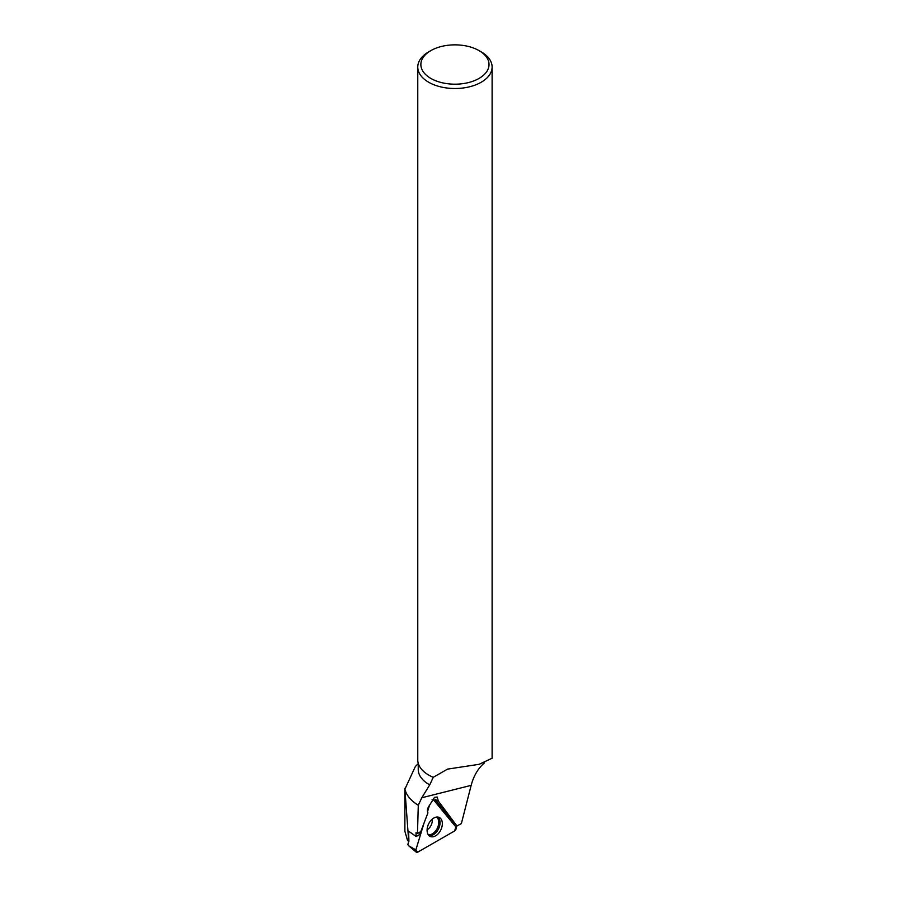 <?xml version="1.0" encoding="UTF-8"?>
<svg xmlns="http://www.w3.org/2000/svg" width="897" height="897" viewBox="0 0 897 897"><rect width="100%" height="100%" fill="white"/><g stroke="black" fill="none" stroke-linecap="round" stroke-linejoin="round"><path stroke-width="1.35" d="M415.86 849.896A2.467 1.592 115.6 0 0 416.219 852.139A2.467 1.592 115.6 0 0 417.71 852.15L454.622 830.958A2.467 1.592 115.6 0 0 455.844 826.944L454.622 830.958L417.71 852.15L415.86 849.896L424.068 822.986L415.86 849.896L408.797 845.882L407.821 844.548L408.897 841.016M429.461 805.327L427.499 811.751L429.461 805.327M455.844 826.944L433.643 799.945A2.467 1.592 115.6 0 0 433.016 799.575A2.467 1.592 115.6 0 0 432.074 799.743L433.643 799.945L455.844 826.944M428.587 835.163A10.506 6.795 115.6 0 0 429.809 836.217A10.506 6.795 115.6 0 0 439.945 831.485A10.506 6.795 115.6 0 0 440.831 818.714A10.506 6.795 115.6 0 0 438.88 817.302A10.506 6.795 115.6 0 0 429.147 822.919A10.506 6.795 115.6 0 0 428.587 835.163M455.609 826.664L461.372 823.592L471.16 785.357C473.706 775.714 478.168 768.202 484.537 762.82M418.237 763.235L418.237 769.447A36.71 21.192 0 0 0 429.73 784.853L421.792 797.758L418.282 805.237L417.486 833.504L420.794 831.597L427.925 812.85C426.916 810.664 427.465 808.107 429.573 805.181L434.496 797.377L437.198 797.029L438.308 801.021L457.022 826.092M429.73 784.853L433.273 777.284L447.592 769.11L479.177 764.3L492.117 758.223L492.117 67.051A37.169 21.461 180 0 1 454.947 88.511A37.169 21.461 180 0 1 417.767 67.051A37.169 21.461 180 0 1 428.654 51.88L430.852 50.613A34.075 19.667 180 0 1 479.032 50.613L479.032 50.613A34.075 19.667 180 0 1 479.032 78.431A34.075 19.667 180 0 1 430.852 78.431A34.075 19.667 180 0 1 430.852 50.613M428.822 775.12A36.71 21.192 0 0 0 428.99 775.21A36.71 21.192 0 0 0 433.453 777.407M418.282 805.237A50.524 29.175 0 0 1 404.895 789.169L415.367 766.487L418.237 763.672M404.895 789.169L408.707 841.24L407.53 840.467L404.928 831.429M408.909 841.364L408.617 831.205L416.186 836.52L415.984 832.741L417.486 833.504M481.229 51.88L479.032 50.613L481.229 51.88A37.169 21.461 180 0 1 492.117 67.051M417.767 67.051L417.767 759.849A37.169 21.461 0 0 0 428.654 775.019A37.169 21.461 0 0 0 433.273 777.284M434.54 801.043A5.427 3.51 115.6 0 0 434.978 799.418L456.82 825.98M416.186 836.52L419.639 834.535L420.469 831.788M434.978 799.418L438.308 801.021M437.702 817.032A10.293 6.66 -64.4 0 1 438.577 817.862A10.293 6.66 -64.4 0 1 438.173 829.59A10.293 6.66 -64.4 0 1 428.856 835.466M428.183 834.602A9.833 6.357 115.6 0 0 436.985 828.862A9.833 6.357 115.6 0 0 437.321 817.75A9.833 6.357 115.6 0 0 436.604 817.055M432.13 819.23A7.759 5.012 -64.4 0 1 427.084 829.747M421.792 797.758L471.16 785.357M408.797 845.882L416.219 852.139M432.298 799.429L433.016 799.575M404.883 788.34L404.883 831.429"/></g></svg>
